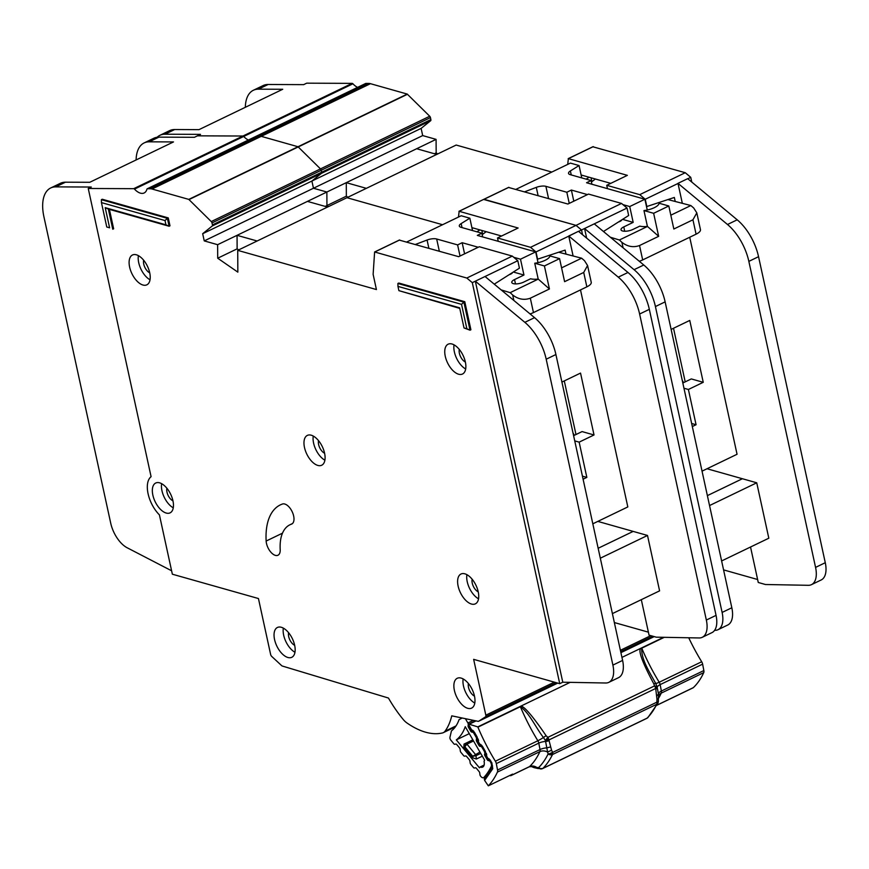 <?xml version="1.0" encoding="UTF-8"?>
<svg xmlns="http://www.w3.org/2000/svg" width="869" height="869" viewBox="0 0 869 869"><rect width="100%" height="100%" fill="white"/><g stroke="black" fill="none" stroke-linecap="round" stroke-linejoin="round"><path stroke-width="1.3" d="M668.011 199.598L690.844 205.54L693.701 207.984L696.808 212.851L692.941 219.792L673.833 229.014L668.815 205.986L653.64 213.296L658.659 236.325L639.541 245.536C633.403 247.73 627.516 246.666 621.9 242.332L619.38 239.996L610.375 237.237M668.815 205.986L659.136 203.248A13.013 4.649 167.7 0 1 643.962 210.57L647.416 226.396A13.013 4.649 -12.3 0 1 639.834 226.114L632.86 229.47A7.495 2.672 167.7 0 1 622.552 230.969A7.495 2.672 167.7 0 1 620.998 229.785A7.495 2.672 167.7 0 1 623.768 226.907L633.175 222.377L629.732 206.54L644.896 199.229L647.253 210.026M696.808 212.851L700.457 229.644A11.829 4.226 167.7 0 1 696.08 234.185L642.68 259.929A11.829 4.226 167.7 0 1 639.28 261.265M609.908 183.12L609.929 183.761M591.42 182.023L595.384 179.014M581.763 177.906L579.069 165.544L570.379 170.943A7.886 2.813 167.7 0 0 568.532 173.387A7.886 2.813 167.7 0 0 570.173 174.636L591.105 180.546L586.553 182.74L644.896 199.229M591.105 180.546L591.908 184.25M591.908 181.654L591.072 177.797M589.16 177.254L586.119 179.133M538.085 195.579L536.303 187.367L524.691 191.788M569.249 203.379L566.827 192.245L545.895 186.335L548.567 198.545M629.732 206.54L622.964 204.628M587.455 194.602L571.378 190.05L573.801 201.184M622.562 219.368L633.175 222.377M621.737 219.9A4.693 1.673 167.7 0 1 618.413 222.008M579.069 165.544L570.401 163.1L516.001 189.323M536.303 187.367A7.886 2.813 167.7 0 1 545.895 186.335M566.827 192.245L571.378 190.05M647.416 226.396L658.659 236.325M653.64 213.296L643.962 210.57M690.844 205.54L670.814 215.197M647.524 226.429L619.38 239.996M683.545 382.664A11.036 5.735 -115.7 0 0 682.252 380.416M357.593 87.367A15.772 8.19 64.3 0 1 352.923 83.793A1.575 0.815 -115.7 0 0 352.325 83.391A1.575 0.815 -115.7 0 0 352.162 83.37L306.703 83.174L303.661 84.641L268.13 84.489A39.42 20.476 64.3 0 0 263.079 85.586L253.368 90.267A39.42 20.476 -115.7 0 0 252.814 90.55A39.42 20.476 -115.7 0 0 245.33 107.3M352.923 83.793L243.7 136.455A15.772 8.19 64.3 0 0 248.371 140.018A15.772 8.19 64.3 0 1 243.7 136.455A1.575 0.815 -115.7 0 0 243.103 136.053A1.575 0.815 -115.7 0 0 242.94 136.02L197.469 135.836L194.439 137.291L158.908 137.139A39.42 20.476 64.3 0 0 153.856 138.236L144.145 142.918A39.42 20.476 -115.7 0 0 143.591 143.211A39.42 20.476 -115.7 0 0 136.107 159.95M714.622 630.34L714.894 630.351A23.648 12.285 -115.7 0 0 718.044 629.688A23.648 12.285 -115.7 0 0 722.117 612.439L655.422 306.551A39.42 20.476 -115.7 0 0 634.066 269.683L584.555 228.525L581.524 229.992L582.556 234.728L581.524 229.992L576.028 225.375L483.718 199.457M551.793 172.062L456.171 145.047L346.948 197.697L442.571 224.723L346.948 197.697L237.726 250.359L237.845 272.138L217.706 258.212L217.63 244.689L204.248 240.898L202.673 233.707L212.232 225.994A1.575 0.815 -115.7 0 0 212.427 224.897L211.993 222.92A1.575 0.815 -115.7 0 0 211.254 221.562L188.79 199.392L152.01 189.007A15.772 8.19 -115.7 0 0 150.326 188.758L147.426 188.747A1.575 0.815 -115.7 0 0 147.23 188.79A1.575 0.815 -115.7 0 0 146.948 189.17A15.772 8.19 64.3 0 1 144.135 192.972A15.772 8.19 64.3 0 1 134.478 189.116A1.575 0.815 -115.7 0 0 133.88 188.703A1.575 0.815 -115.7 0 0 133.707 188.682L88.247 188.486L151.087 476.679A24.441 12.698 -115.7 0 0 159.418 514.882L172.355 574.203L258.441 598.535L270.607 654.357A2.368 1.227 -115.7 0 0 271.78 656.475L281.599 665.589A2.368 1.227 -115.7 0 0 282.316 666.034L388.443 698.035A89.083 46.285 -115.7 0 0 403.097 719.336A15.772 8.19 -115.7 0 0 406.888 722.921A94.602 49.153 -115.7 0 0 442.43 732.969A15.772 8.19 -115.7 0 0 443.331 732.654A15.772 8.19 -115.7 0 0 445.047 731.187A89.083 46.285 -115.7 0 0 451.739 715.839L478.102 721.324A2.368 1.227 -115.7 0 0 478.591 721.27A2.368 1.227 -115.7 0 0 478.656 721.237L485.489 716.86A2.368 1.227 -115.7 0 0 485.825 715.176L473.648 659.354L559.734 683.675L472.301 282.653L466.805 278.037L374.615 251.977L373.127 274.322L376.418 289.551L237.726 250.359M347.882 197.252L346.351 196.188L326.94 205.551L328.471 206.616L326.94 205.551L326.863 192.027L313.47 188.247L311.895 181.045L321.465 173.344A1.575 0.815 -115.7 0 0 321.649 172.247L321.215 170.27A1.575 0.815 -115.7 0 0 320.487 168.901L298.013 146.742L261.243 136.346A15.772 8.19 -115.7 0 0 259.549 136.096L256.648 136.085A1.575 0.815 -115.7 0 0 256.453 136.129A1.575 0.815 -115.7 0 0 256.29 136.259M134.478 189.116L243.7 136.455A1.575 0.815 -115.7 0 0 243.103 136.053A1.575 0.815 -115.7 0 0 242.94 136.02L197.469 135.836L200.511 134.369L164.98 134.217A39.42 20.476 -115.7 0 0 159.918 135.314L169.629 130.632A39.42 20.476 64.3 0 1 174.68 129.535L198.99 129.644L282.729 89.268L258.419 89.17A39.42 20.476 -115.7 0 0 253.368 90.267M603.477 231.502L628.656 215.501L627.038 208.049L594.266 223.854L643.777 265.002A39.42 20.476 64.3 0 1 665.133 301.869L731.828 607.757A23.648 12.285 64.3 0 1 727.755 625.007L718.044 629.688M646.514 206.626L674.344 197.459L675.224 201.478M750.534 547.014L758.268 582.48L765.448 584.511L808.344 585.304A23.648 12.285 -115.7 0 0 811.494 584.641A23.648 12.285 -115.7 0 0 815.567 567.392L748.85 261.373A39.42 20.476 -115.7 0 0 727.494 224.495L677.983 183.348L682.328 203.324M678.005 183.478L645.232 199.273L646.862 206.735M508.604 187.465L567.902 204.03L588.53 194.08L621.541 203.433L627.038 208.049M607.464 188.649L606.736 185.303L627.364 175.353L568.369 158.647L567.707 164.393M610.766 183.359L581.122 174.984M606.736 185.303L639.747 194.656L645.232 199.273M691.778 182.066L690.746 177.33L685.261 172.714L639.747 194.656M690.746 177.33L687.803 178.753M621.541 203.433L530.524 247.317L536.01 251.934L568.782 236.14L573.106 255.986M692.311 426.549L696.069 424.735L688.389 389.475L703.249 382.306L689.758 320.433L671.14 329.405M691.648 423.485L696.069 424.735M683.957 388.226L688.389 389.475M682.828 383.012L691.3 378.927L703.249 382.306M689.725 237.248L737.053 454.27L702.043 471.15M757.627 579.514L723.573 569.89M742.387 478.743L707.377 495.623L742.387 478.732L756.736 482.795L768.815 538.204L721.618 560.95M437.694 153.954L436.162 152.89L436.086 139.366L422.692 135.586L421.128 128.384L430.687 120.682A1.575 0.815 -115.7 0 0 430.872 119.585L430.448 117.608A1.575 0.815 -115.7 0 0 429.71 116.24L407.235 94.08L370.466 83.685A15.772 8.19 -115.7 0 0 368.782 83.435L365.882 83.424A1.575 0.815 -115.7 0 0 365.675 83.467A1.575 0.815 -115.7 0 0 365.512 83.598M685.261 172.714L592.94 146.796M594.266 223.854L584.555 228.525L586.651 238.128M436.162 152.89L434.402 153.737M436.086 139.366L326.863 192.027L313.47 188.247L311.895 181.045L321.465 173.344A1.575 0.815 -115.7 0 0 321.649 172.247L321.215 170.27A1.575 0.815 -115.7 0 0 320.487 168.901L298.013 146.742L261.243 136.346A15.772 8.19 -115.7 0 0 259.549 136.096L256.648 136.085A1.575 0.815 -115.7 0 0 256.453 136.129L147.23 188.79M422.692 135.586L204.248 240.898M421.128 128.384L202.673 233.707M159.918 135.314A39.42 20.476 -115.7 0 0 157.126 137.259M687.683 178.666L677.972 183.348L687.683 178.666L737.205 219.814A39.42 20.476 64.3 0 1 758.55 256.692L825.278 562.71A23.648 12.285 64.3 0 1 821.205 579.96L811.494 584.641M707.029 468.749L742.387 478.732M709.538 505.552L756.736 482.795M673.518 328.265L685.206 381.871M346.351 196.188L346.286 182.664L366.36 188.345M346.286 182.664L416.675 148.729L436.759 154.41M471.465 604.042A16.554 8.603 -115.7 0 0 475.365 603.846A16.554 8.603 -115.7 0 0 477.277 588.476A16.554 8.603 -115.7 0 0 464.872 573.822A16.554 8.603 -115.7 0 0 460.983 574.018A16.554 8.603 -115.7 0 0 459.06 589.388A16.554 8.603 -115.7 0 0 471.465 604.042M458.604 374.224A16.554 8.603 -115.7 0 0 462.504 374.028A16.554 8.603 -115.7 0 0 464.415 358.658A16.554 8.603 -115.7 0 0 452.01 344.005A16.554 8.603 -115.7 0 0 448.122 344.2A16.554 8.603 -115.7 0 0 446.199 359.57A16.554 8.603 -115.7 0 0 458.604 374.224M317.826 465.426A16.554 8.603 -115.7 0 0 321.715 465.23A16.554 8.603 -115.7 0 0 323.637 449.86A16.554 8.603 -115.7 0 0 311.232 435.206A16.554 8.603 -115.7 0 0 307.344 435.402A16.554 8.603 -115.7 0 0 305.421 450.772A16.554 8.603 -115.7 0 0 317.826 465.426M287.9 657.496A16.554 8.603 -115.7 0 0 291.788 657.301A16.554 8.603 -115.7 0 0 293.711 641.93A16.554 8.603 -115.7 0 0 281.306 627.277A16.554 8.603 -115.7 0 0 277.417 627.472A16.554 8.603 -115.7 0 0 275.495 642.843A16.554 8.603 -115.7 0 0 287.9 657.496M467.718 708.311A16.554 8.603 -115.7 0 0 471.617 708.116A16.554 8.603 -115.7 0 0 473.529 692.745A16.554 8.603 -115.7 0 0 461.135 678.092A16.554 8.603 -115.7 0 0 457.235 678.287A16.554 8.603 -115.7 0 0 455.323 693.668A16.554 8.603 -115.7 0 0 467.718 708.311M142.95 285.021A16.554 8.603 -115.7 0 0 146.85 284.826A16.554 8.603 -115.7 0 0 148.773 269.455A16.554 8.603 -115.7 0 0 136.368 254.802A16.554 8.603 -115.7 0 0 132.468 254.997A16.554 8.603 -115.7 0 0 130.556 270.368A16.554 8.603 -115.7 0 0 142.95 285.021M166.196 513.047A16.554 8.603 -115.7 0 0 170.096 512.851A16.554 8.603 -115.7 0 0 172.008 497.481A16.554 8.603 -115.7 0 0 159.603 482.827A16.554 8.603 -115.7 0 0 155.714 483.023A16.554 8.603 -115.7 0 0 153.791 498.404A16.554 8.603 -115.7 0 0 166.196 513.047M284.76 504.02A11.036 5.735 -115.7 0 0 282.501 504.009A70.172 36.455 -115.7 0 0 280.339 504.889A70.172 36.455 -115.7 0 0 266.142 541.05A11.036 5.735 -115.7 0 0 270.596 551.858A11.036 5.735 -115.7 0 0 277.961 555.248A11.036 5.735 -115.7 0 0 280.198 549.566A48.088 24.984 64.3 0 1 289.931 524.778A48.088 24.984 64.3 0 1 291.408 524.17A11.036 5.735 -115.7 0 0 291.745 524.04A11.036 5.735 -115.7 0 0 293.027 513.785A11.036 5.735 -115.7 0 0 284.76 504.02M464.785 301.695L398.784 283.044L397.893 283.479L463.894 302.13L464.785 301.695L470.9 329.764L470.01 330.187L464.024 327.961L466.859 328.754L461.537 304.356L397.969 286.39L398.893 290.648L459.636 307.811L464.024 327.961M168.26 217.902L102.26 199.251L101.38 199.674L167.38 218.325L168.26 217.902L169.987 225.821L169.107 226.244L108.364 209.081L112.753 229.231L113.643 228.797L109.407 209.375M88.247 188.486L91.278 187.031L55.746 186.878A39.42 20.476 -115.7 0 0 50.695 187.976L60.406 183.294A39.42 20.476 64.3 0 1 65.457 182.197L89.757 182.294L173.496 141.929L149.196 141.821A39.42 20.476 -115.7 0 0 144.145 142.918M494.255 284.163L519.434 268.163L517.805 260.711L485.043 276.505L534.554 317.652A39.42 20.476 64.3 0 1 555.91 354.53L622.606 660.418A23.648 12.285 64.3 0 1 618.522 677.668L608.821 682.35A23.648 12.285 -115.7 0 0 612.895 665.1L546.199 359.212A39.42 20.476 -115.7 0 0 524.843 322.334L475.332 281.187L562.775 682.219L559.734 683.675M537.281 259.288L565.122 250.109L566.001 254.128M537.639 259.386L536.01 251.934M399.371 240.116L458.68 256.681L479.308 246.742L512.319 256.094L517.805 260.711M498.241 241.31L497.513 237.965L518.141 228.015L459.147 211.297L458.474 217.054M501.543 236.02L471.9 227.645M497.513 237.965L530.524 247.317M508.908 187.313L484.033 199.305L576.028 225.375L581.524 229.992L578.569 231.415M512.319 256.094L466.805 278.037M583.088 479.199L586.847 477.396L579.156 442.136L594.027 434.967L580.535 373.083L561.906 382.067M582.426 476.136L586.847 477.396M574.735 440.887L579.156 442.136M573.594 435.673L582.067 431.589L594.027 434.967M580.503 289.909L627.82 506.931L592.821 523.811M648.404 632.165L614.35 622.552M568.782 236.14L578.461 231.317L568.75 235.999L618.272 277.157A39.42 20.476 -115.7 0 1 639.617 314.024L706.345 620.053A23.648 12.285 -115.7 0 1 702.271 637.303A23.648 12.285 -115.7 0 1 699.121 637.955L656.225 637.173L649.045 635.141L641.311 599.664M465.371 362.025A8.277 4.302 64.3 0 1 459.299 349.436M324.593 453.227A8.277 4.302 64.3 0 1 318.521 440.637M294.667 645.298A8.277 4.302 64.3 0 1 288.595 632.708M474.485 696.112A8.277 4.302 64.3 0 1 468.424 683.523M149.718 272.823A8.277 4.302 64.3 0 1 143.657 260.233M172.964 500.848A8.277 4.302 64.3 0 1 166.891 488.259M478.232 591.843A8.277 4.302 64.3 0 1 472.16 579.254M612.395 613.612L659.593 590.855L647.503 535.456L633.164 531.404L598.154 548.274L633.164 531.404L597.807 521.4M325.18 206.398L326.94 205.551L326.863 192.027L217.63 244.689M459.147 211.297L483.837 199.316L458.962 211.308M485.043 276.505L472.301 282.653M238.66 249.903L237.128 248.849L217.706 258.212M562.775 682.219L605.671 683.001A23.648 12.285 -115.7 0 0 608.821 682.35M50.695 187.976A39.42 20.476 -115.7 0 0 43.906 216.729L110.721 523.192A23.648 12.285 -115.7 0 0 127.222 547.796L171.606 570.781M578.461 231.317L627.972 272.475A39.42 20.476 64.3 0 1 649.328 309.342L716.056 615.371A23.648 12.285 64.3 0 1 711.972 632.621L702.271 637.303M173.268 507.811A16.554 8.603 64.3 0 1 161.634 483.675M150.033 279.785A16.554 8.603 64.3 0 1 138.388 255.649M474.8 703.075A16.554 8.603 64.3 0 1 463.155 678.939M294.971 652.261A16.554 8.603 64.3 0 1 283.337 628.124M324.897 460.19A16.554 8.603 64.3 0 1 313.264 436.053M465.675 368.988A16.554 8.603 64.3 0 1 454.042 344.852M478.537 598.806A16.554 8.603 64.3 0 1 466.903 574.67M600.316 558.202L647.503 535.456M564.285 380.915L575.984 434.522M237.128 248.849L237.052 235.325L257.137 240.995M237.052 235.325L307.441 201.391L327.526 207.061M459.755 308.386L398.893 290.648M461.537 304.356L463.894 302.13L470.01 330.187L466.859 328.754M165.023 220.563L167.38 218.325L169.107 226.244L165.946 224.821L165.023 220.563L101.445 202.596L106.768 227.005L109.603 227.797L105.214 207.658L165.946 224.821M109.603 227.797L106.768 227.005M101.445 202.596L101.38 199.674M108.364 209.081L105.214 207.658M397.969 286.39L397.893 283.479M574.322 435.326A11.036 5.735 -115.7 0 0 573.029 433.066M558.778 252.249L581.622 258.202L584.468 260.646L587.574 265.512L583.718 272.453L564.6 281.665L559.582 258.647L544.418 265.957L549.436 288.986L530.318 298.197C524.17 300.392 518.293 299.316 512.677 294.982L510.157 292.657L501.152 289.898M559.582 258.647L549.914 255.91A13.013 4.649 167.7 0 1 534.739 263.22L538.193 279.058A13.013 4.649 -12.3 0 1 530.611 278.764L523.638 282.132A7.495 2.672 167.7 0 1 513.329 283.631A7.495 2.672 167.7 0 1 511.776 282.447A7.495 2.672 167.7 0 1 514.546 279.568L523.953 275.028L520.498 259.201L535.673 251.891L538.02 262.677M587.574 265.512L591.235 282.295A11.829 4.226 167.7 0 1 586.857 286.846L533.457 312.59A11.829 4.226 167.7 0 1 530.057 313.926M500.685 235.781L500.707 236.422M482.197 234.684L486.162 231.675M472.54 230.567L469.847 218.206L461.157 223.594A7.886 2.813 167.7 0 0 459.31 226.049A7.886 2.813 167.7 0 0 460.95 227.287L481.871 233.207L477.32 235.401L535.673 251.891M481.871 233.207L482.686 236.911M482.686 234.315L481.839 230.448M479.927 229.916L476.896 231.795M428.862 248.241L427.07 240.029L415.469 244.439M460.027 256.029L457.605 244.906L436.672 238.997L439.334 251.206M520.498 259.201L513.742 257.289M478.232 247.252L462.156 242.712L464.578 253.835M513.34 272.03L523.953 275.028M512.504 272.562A4.693 1.673 167.7 0 1 509.191 274.669M469.847 218.206L461.178 215.751L406.779 241.984M427.07 240.029A7.886 2.813 167.7 0 1 436.672 238.997M457.605 244.906L462.156 242.712M538.193 279.058L549.436 288.986M544.418 265.957L534.739 263.22M581.622 258.202L561.591 267.858M538.302 279.079L510.157 292.657M462.189 718.011L459.06 719.641A64.176 33.337 64.3 0 1 451.445 730.905L449.957 737.281A2.368 1.227 -115.7 0 0 450.653 739.91A2.368 1.227 -115.7 0 0 450.859 740.171L453.814 743.755A1.575 0.815 64.3 0 0 454.791 744.288L455.801 744.049A1.575 0.815 64.3 0 1 456.768 744.57L459.473 747.84A1.575 0.815 64.3 0 1 460.092 749.23L460.309 750.968A1.575 0.815 64.3 0 0 460.928 752.369L463.644 755.639A1.575 0.815 64.3 0 0 464.6 756.171L465.643 755.943A1.575 0.815 64.3 0 1 466.588 756.464L469.303 759.712A1.575 0.815 64.3 0 1 469.933 761.135L470.14 762.841A1.575 0.815 64.3 0 0 470.759 764.253L473.453 767.512A1.575 0.815 64.3 0 0 474.42 768.033L475.441 767.805A1.575 0.815 64.3 0 1 476.408 768.315L479.112 771.585A1.575 0.815 64.3 0 1 479.731 772.986L479.949 774.713A1.575 0.815 64.3 0 0 480.568 776.115L480.861 776.473A3.943 2.053 64.3 0 0 483.501 777.69A3.943 2.053 64.3 0 0 483.837 777.451A122.203 63.48 -115.7 0 0 491.246 766.469A3.943 2.053 64.3 0 0 490.55 762.135L490.301 761.711A1.575 0.815 64.3 0 0 489.345 760.82L488.15 760.516A1.575 0.815 64.3 0 1 487.313 759.832A1.575 0.815 64.3 0 1 487.194 759.625L484.924 755.715A1.575 0.815 64.3 0 1 484.554 754.303L485.467 752.445M480.155 766.979A111.949 58.158 64.3 0 1 479.438 767.838L456.323 739.888A74.419 38.66 -115.7 0 0 465.252 726.68L484.63 760.147A111.949 58.158 64.3 0 1 484.055 761.211A8.082 4.193 64.3 0 1 482.664 767.11A8.082 4.193 64.3 0 1 480.155 766.979L484.12 765.068M473.768 731.948L471.693 732.078A1.575 0.815 64.3 0 1 470.846 731.383A1.575 0.815 64.3 0 1 470.726 731.187L468.456 727.277A1.575 0.815 64.3 0 1 468.098 725.865L468.239 724.377L475.636 720.814M481.915 746.221L479.938 746.33A1.575 0.815 64.3 0 1 479.091 745.635A1.575 0.815 64.3 0 1 478.96 745.428L476.712 741.496A1.575 0.815 64.3 0 1 476.342 740.116L476.484 738.596L477.32 738.183M465.393 718.674L467.88 722.965A1.575 0.815 64.3 0 1 468.239 724.377M481.1 746.612A1.575 0.815 64.3 0 1 482.078 747.503L484.337 751.403A1.575 0.815 64.3 0 1 484.706 752.815M472.877 732.382A1.575 0.815 64.3 0 1 473.844 733.273L476.114 737.194A1.575 0.815 64.3 0 1 476.484 738.596M456.323 739.888L469.282 733.632M482.328 756.16L476.386 759.028L472.921 757.909L463.861 746.949L464.035 744.081L472.866 739.823M463.861 746.949L464.828 746.732L465.98 743.625L464.035 744.081M476.386 759.028L475.962 755.715L472.714 756.269L472.921 757.909M479.96 752.087L472.714 756.269L464.828 746.732L466.946 744.146L473.529 740.975M540.529 768.913L538.726 767.523L536.89 767.523L538.041 768.533L533.99 767.62A3.943 2.922 -67.8 0 1 533.392 767.262L531.187 766.36M646.482 718.446A3.943 2.053 -115.7 0 0 646.818 718.348L647.905 717.577A3.943 3.313 -135.2 0 1 647.123 718.131L542.929 768.359A3.943 2.053 64.3 0 1 542.625 768.576A3.943 2.053 64.3 0 1 542.289 768.685A3.943 3.324 -97.4 0 1 541.42 768.935A3.943 3.324 -97.4 0 1 539.138 768.272M546.101 735.695L543.418 737.499L545.395 740.475L547.818 737.368L546.101 735.695C533.164 716.784 524.822 706.899 521.063 706.03L477.787 726.886L469.173 724.225L476.071 720.901M495.373 761.222A134.022 69.629 64.3 0 1 477.907 727.168L520.379 706.693A134.022 69.629 -115.7 0 0 537.857 740.746L495.373 761.222A3.943 2.053 64.3 0 1 496.318 763.601L538.791 743.125A7.886 3.085 -10.8 0 1 545.591 741.453L545.395 740.475L548.893 739.964L655.628 688.498A3.943 2.053 -115.7 0 0 655.226 687.173A3.943 2.053 -115.7 0 0 654.553 685.913L657.007 686.673L655.671 683.382C649.86 672.595 641.05 659.321 641.746 648.176L664.274 637.314M688.726 637.77A134.022 69.629 -115.7 0 0 701.696 661.754L659.213 682.241A3.943 2.053 64.3 0 1 660.158 684.62A7.886 3.085 -10.8 0 0 657.236 687.629L658.463 694.049L658.322 698.687L656.975 699.393L656.845 702.174L658.365 701.359L658.463 694.049A7.886 3.085 169.2 0 1 661.374 691.04A3.943 2.053 64.3 0 1 661.255 693.114A131.664 68.401 64.3 0 1 658.528 698.35M549.078 753.912L548.122 753.934A136.922 71.128 64.3 0 1 538.726 767.523A3.943 3.313 44.8 0 0 542.929 768.359A139.54 72.496 64.3 0 0 552.51 754.52A3.943 3.118 -154.3 0 1 548.122 753.934L547.589 752.065L551.565 750.219L552.641 752.413L549.078 753.912A3.943 2.477 -176.3 0 0 552.727 753.586A3.943 2.053 64.3 0 1 552.51 754.52L656.703 704.281A3.943 2.053 -115.7 0 0 656.931 703.358A3.943 2.053 -115.7 0 0 656.845 702.174L552.641 752.413A3.943 2.053 64.3 0 1 552.727 753.586M692.745 687.922A3.943 2.053 -115.7 0 0 693.071 687.824A3.943 2.053 -115.7 0 0 693.353 687.629A131.664 68.401 64.3 0 0 703.727 672.628A3.943 2.053 -115.7 0 0 703.847 670.564L702.63 664.144A3.943 2.053 -115.7 0 0 701.696 661.754M489.095 758.843L488.02 758.528L491.811 762.678L492.766 768.717L484.609 780.427L488.313 785.826L512.58 774.127A131.664 68.401 64.3 0 1 511.309 775.387A3.943 2.053 64.3 0 1 511.026 775.582A3.943 2.053 64.3 0 1 509.886 775.561L509.734 775.496M663.601 637.303L621.943 657.399M570.173 682.35L521.063 706.03M511.309 775.387L529.514 766.61A7.886 6.648 46.4 0 1 536.89 767.523L533.392 767.262A7.886 5.844 -67.8 0 0 532.186 766.523L529.232 766.806A3.943 2.053 -115.7 0 0 529.514 766.61A131.664 68.401 -115.7 0 0 539.888 751.62L497.416 772.096A131.664 68.401 -115.7 0 1 488.313 785.826M640.833 648.296C637.922 650.403 642.245 662.232 653.781 683.784L654.553 685.913L547.818 737.368A3.943 2.053 64.3 0 1 548.491 738.628A3.943 2.053 64.3 0 1 548.893 739.964L551.565 750.219M472.769 730.286L471.574 730.46L468.467 724.322A2.368 1.227 64.3 0 1 468.587 724.246A2.368 1.227 64.3 0 1 469.173 724.225M496.318 763.601L497.535 770.021A3.943 2.053 64.3 0 1 497.416 772.096M657.236 687.629L657.007 686.673L655.78 689.128A3.943 1.542 -10.8 0 0 657.236 687.629M653.781 683.784L655.671 683.382A7.886 1.282 -31.5 0 0 659.213 682.241A134.022 69.629 64.3 0 1 641.746 648.176A3.943 2.053 64.3 0 0 641.615 647.905M520.259 706.41A3.943 2.053 -115.7 0 1 520.379 706.693C529.514 713.091 535.771 727.592 543.418 737.499A7.886 1.282 148.5 0 1 537.857 740.746A3.943 2.053 -115.7 0 1 538.791 743.125L540.018 749.545L497.535 770.021M485.108 777.625L484.609 780.427M480.926 744.57L479.851 744.255L482.621 746.601L485.326 751.337L486.227 754.857A2.368 1.553 -173.7 0 1 485.695 753.716L487.9 759.028L490.051 759.745M487.9 759.028L489.28 759.919L488.15 760.516M486.455 753.456L486.173 755.302L486.814 754.868M485.619 754.39L488.02 758.528M468.467 724.322L471.693 729.971L474.463 732.317L477.168 737.053L478.059 740.573A2.368 1.553 -173.7 0 1 477.526 739.432L479.731 744.744L481.893 745.461M479.731 744.744L481.122 745.635M478.298 739.171L478.015 741.029L478.656 740.584M477.461 740.116L479.851 744.255M471.693 729.971L473.735 731.187M471.574 730.46L472.964 731.361M658.213 702.163A3.943 3.118 -154.3 0 1 657.974 703.054A3.943 3.118 -154.3 0 1 656.703 704.281A139.54 72.496 -115.7 0 1 647.123 718.131A3.943 2.053 -115.7 0 1 646.818 718.348L542.625 768.576L538.041 768.533M550.207 747.036L546.807 747.872L547.589 752.065A7.886 6.181 -155.5 0 0 539.888 751.62A3.943 2.053 -115.7 0 0 540.018 749.545A7.886 3.085 -10.8 0 1 546.807 747.872L545.591 741.453A3.943 1.542 -10.8 0 0 548.98 740.616M624.724 231.252L623.768 226.907M570.379 170.943L571.259 174.941M623.095 247.806L621.9 242.332M642.68 259.929L639.541 245.536M696.08 234.185L692.941 219.792M654.216 636.597L620.911 652.652L654.227 636.597M652.804 636.195L620.694 651.674M650.805 635.63L620.401 650.294M593.255 146.644L568.369 158.647M430.687 120.682L212.232 225.994M430.872 119.585L212.427 224.897M430.448 117.608L211.993 222.92M429.71 116.24L211.254 221.562M407.507 94.254L189.051 199.566M407.235 94.08L188.79 199.392M370.466 83.685L152.01 189.007M368.782 83.435L150.326 188.758M365.882 83.424L147.426 188.747M352.162 83.37L133.707 188.682M258.419 89.17L268.13 84.489M174.68 129.535L164.98 134.217M643.777 265.002L634.066 269.683M665.133 301.869L655.422 306.551M731.828 607.757L722.117 612.439M815.567 567.392L825.278 562.71M748.85 261.373L758.55 256.692M727.494 224.495L737.205 219.814M399.686 239.974L374.8 251.967M456.019 725.897L445.047 731.187M478.591 721.27L557.735 683.11L478.656 721.237M556.312 682.708L485.489 716.86M554.324 682.154L485.825 715.176M149.196 141.821L158.908 137.139M65.457 182.197L55.746 186.878M534.554 317.652L524.843 322.334M555.91 354.53L546.199 359.212M622.606 660.418L612.895 665.1M706.345 620.053L716.056 615.371M639.617 314.024L649.328 309.342M618.272 277.157L627.972 272.475M292.071 523.855L291.408 524.17M282.479 533.175L266.142 541.05M515.491 283.902L514.546 279.568M461.157 223.594L462.026 227.591M513.872 300.468L512.677 294.982M533.457 312.59L530.318 298.197M586.857 286.846L583.718 272.453M473.051 731.416L471.693 732.078M479.938 746.33L481.23 745.7M492.538 765.85L491.246 766.469M483.837 777.451L486.238 776.289M467.88 722.965L473.333 720.325M473.084 740.203L465.98 743.625A1.575 0.815 64.3 0 1 466.946 744.146L475.354 754.314A1.575 0.815 -115.7 0 1 475.962 755.715L480.731 753.412M468.76 725.539L468.098 725.865M490.062 760.473L489.345 760.82M469.466 726.788L468.456 727.277M471.737 730.699L470.726 731.187M487.194 759.625L488.03 759.224M484.924 755.715L485.771 755.302M484.554 754.303L485.684 753.76M473.844 733.273L474.441 732.98M476.114 737.194L476.69 736.912M477.515 739.541L476.342 740.116M477.624 741.051L476.712 741.496M479.894 744.983L478.96 745.428M548.491 738.628L545.982 739.715M655.226 687.173L656.725 686.336M656.931 703.358A3.943 2.477 3.7 0 0 658.354 701.598A3.943 2.477 3.7 0 0 658.354 701.424M703.727 672.628L661.255 693.114A7.886 6.181 -155.5 0 0 658.691 695.656L658.583 694.928M656.877 705.215L693.353 687.629M703.847 670.564L661.374 691.04L660.158 684.62L702.63 664.144M528.906 766.903A3.943 2.053 -115.7 0 0 529.232 766.806L511.026 775.582M484.728 780.319A2.368 1.988 -135.8 0 1 484.848 777.798L492.462 766.795L491.811 762.678M492.766 768.717A2.368 1.868 -153.7 0 1 492.462 766.795M490.779 760.875L491.572 762.971M488.378 758.637A2.368 1.847 105.3 0 0 489.584 760.038L490.55 761.179M485.326 751.337L485.695 753.716M482.621 746.601L485.098 751.631M480.22 744.353A2.368 1.847 105.3 0 0 481.415 745.754L482.393 746.895M477.168 737.053L477.526 739.432M474.463 732.317L476.929 737.346M472.063 730.069A2.368 1.847 105.3 0 0 473.257 731.481L474.224 732.61M656.975 699.393L655.78 689.128M658.463 694.049L656.997 695.548M508.723 187.324L483.837 199.316M593.071 146.655L568.185 158.647M365.675 83.467L256.453 136.129M399.501 239.974L374.615 251.977M455.367 726.853L443.331 732.654M292.462 523.562L289.931 524.778M486.108 776.441L483.501 777.69M647.905 717.577L657.974 703.054L658.365 701.359M530.905 766.36L533.99 767.62M468.587 724.246L475.691 720.825M693.071 687.824L656.834 705.291M488.997 759.875L489.551 760.027M480.829 745.591L481.393 745.754M472.671 731.318L473.236 731.47"/></g></svg>
